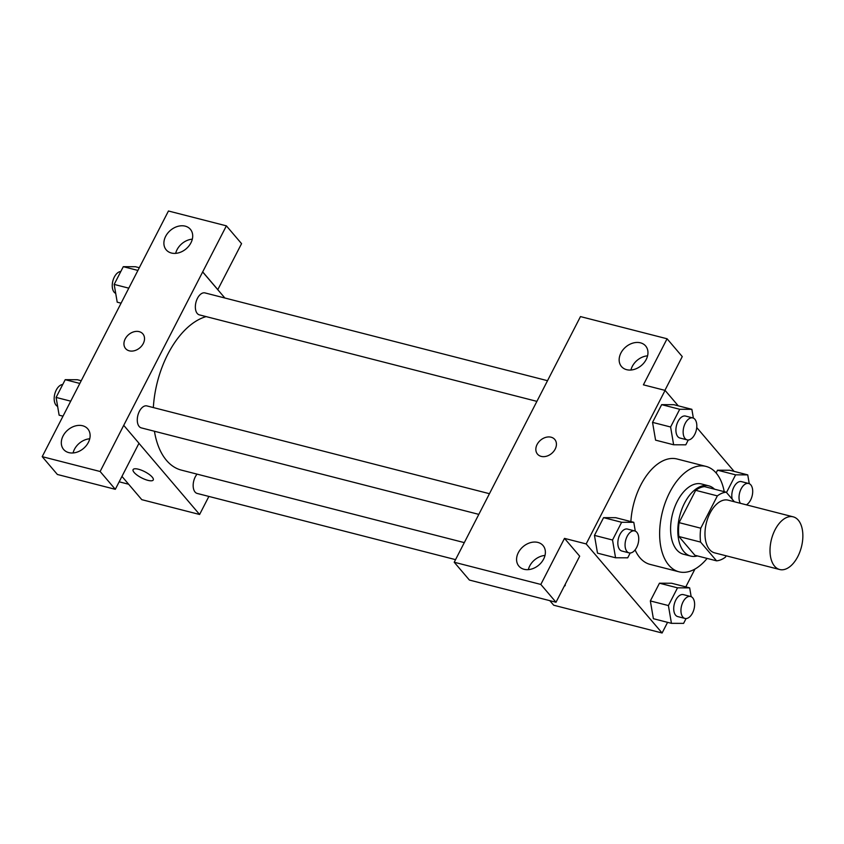 <?xml version="1.0" encoding="UTF-8"?>
<svg xmlns="http://www.w3.org/2000/svg" width="844" height="844" viewBox="0 0 844 844"><rect width="100%" height="100%" fill="white"/><g stroke="black" fill="none" stroke-linecap="round" stroke-linejoin="round"><path stroke-width="1.27" d="M774.602 566.208A27.198 15.456 -75.6 0 1 773.009 534.421A27.198 15.456 -75.6 0 1 793.191 516.834A27.198 15.456 -75.6 0 1 801.41 547.017A27.198 15.456 -75.6 0 1 779.687 569.521A27.198 15.456 -75.6 0 1 774.602 566.208M779.687 569.521L714.646 552.862A27.198 15.456 -75.6 0 1 709.561 549.539A27.198 15.456 -75.6 0 1 707.979 517.752A27.198 15.456 -75.6 0 1 728.15 500.165L793.191 516.834M716.567 560.838L694.886 555.278L678.914 536.531L700.583 542.091L716.567 560.838A35.1 19.95 -75.6 0 0 725.439 557.145L726.125 555.795M734.396 501.769L726.23 492.189A35.1 19.95 -75.6 0 0 717.368 495.882L700.763 528.196A35.1 19.95 -75.6 0 0 700.583 542.091M717.368 495.882L695.688 490.322L679.082 522.636L700.763 528.196M678.914 536.531A35.1 19.95 -75.6 0 1 679.082 522.636M695.688 490.322A35.1 19.95 -75.6 0 1 704.55 486.629L726.23 492.189M714.509 489.182A36.26 20.615 104.4 0 0 708.728 485.827A36.26 20.615 104.4 0 0 684.537 503.14A36.26 20.615 104.4 0 0 690.719 556.091A36.26 20.615 104.4 0 0 697.408 555.922M690.719 556.091L683.492 554.234A36.26 20.615 -75.6 0 1 676.709 549.813A36.26 20.615 -75.6 0 1 677.31 501.294A36.26 20.615 -75.6 0 1 701.501 483.971L708.728 485.827M707.124 558.411A54.396 30.912 -75.6 0 1 678.987 571.799A54.396 30.912 -75.6 0 1 668.817 565.163A54.396 30.912 -75.6 0 1 665.642 501.589A54.396 30.912 -75.6 0 1 705.995 466.405A54.396 30.912 -75.6 0 1 724.226 491.672M678.987 571.799L650.08 564.393A54.396 30.912 -75.6 0 1 639.921 557.757A54.396 30.912 -75.6 0 1 635.099 549.908M630.879 521.571A54.396 30.912 -75.6 0 1 677.088 458.999L705.995 466.405M678.238 405.827L665.083 390.392L586.169 543.926L662.097 633L667.572 622.344M685.803 586.886L694.96 569.046M734.111 471.385L696.743 427.539M635.289 531.119L633.791 522.32L615.719 517.688L603.576 517.646L594.461 535.381L597.499 553.147L615.561 557.779L627.714 557.821L630.194 552.989M693.367 418.118L691.869 409.319L673.797 404.687L661.654 404.645L652.539 422.369L655.577 440.146L673.639 444.777L685.792 444.82L688.271 439.988M749.25 483.675L747.742 474.877L729.68 470.245L717.527 470.203L716.102 472.967L717.527 470.203L735.599 474.834L726.505 492.516M691.173 596.676L689.664 587.878L671.602 583.246L659.459 583.204L650.344 600.939L653.383 618.705L671.444 623.336L683.598 623.378L686.077 618.546M664.914 390.35L682.258 356.59L667.076 338.771L643.402 384.832L665.083 390.392M586.169 543.926L564.499 538.377L579.68 556.185L556.006 602.247L469.401 580.06L454.22 562.241L580.472 316.584L667.076 338.771M647.58 355.83A15.867 12.122 -40.4 0 0 630.932 370.031M626.659 369.683A15.867 12.122 -40.4 0 0 644.13 362.677A15.867 12.122 -40.4 0 0 645.628 345.956A15.867 12.122 -40.4 0 0 625.699 347.032A15.867 12.122 -40.4 0 0 621.479 366.539A15.867 12.122 -40.4 0 0 626.659 369.683M549.813 600.664L553.706 605.222L662.097 633M565.185 584.386A11.331 3.471 27.2 0 1 565.163 585.525A11.331 3.471 27.2 0 1 564.256 586.2M545.002 555.436A15.867 12.122 -40.4 0 0 528.344 569.626M524.071 569.289A15.867 12.122 -40.4 0 0 541.553 562.273A15.867 12.122 -40.4 0 0 543.051 545.562A15.867 12.122 -40.4 0 0 523.122 546.627A15.867 12.122 -40.4 0 0 518.902 566.145A15.867 12.122 -40.4 0 0 524.071 569.289M556.006 602.247L540.825 584.438L454.22 562.241M564.499 538.377L540.825 584.438M554.761 439.439A11.331 8.651 -40.4 0 0 537.111 444.482A11.331 8.651 139.6 0 1 554.761 439.439A11.331 8.651 139.6 0 1 551.754 453.376A11.331 8.651 139.6 0 1 537.512 454.146A11.331 8.651 139.6 0 1 537.101 444.471A11.331 8.651 -40.4 0 0 537.512 454.146M464.305 542.618L181.386 470.119A79.42 45.133 -75.6 0 1 166.542 460.434A79.42 45.133 -75.6 0 1 154.431 431.242M153.344 407.568A79.42 45.133 -75.6 0 1 206.126 316.606M197.063 474.138A11.331 6.435 104.4 0 0 193.16 485.616A11.331 6.435 104.4 0 0 197.19 493.434L455.56 559.646M536.784 401.343L199.384 314.875A11.331 6.435 -75.6 0 1 197.264 313.493A11.331 6.435 -75.6 0 1 196.599 300.253A11.331 6.435 -75.6 0 1 205.008 292.921L547.408 380.665M478.706 514.344L141.307 427.887A11.331 6.435 -75.6 0 1 139.186 426.505A11.331 6.435 -75.6 0 1 138.532 413.254A11.331 6.435 -75.6 0 1 146.93 405.922L489.33 493.666M123.688 425.418L226.382 225.844L168.452 211L42.2 456.657L100.13 471.501L123.688 425.418M138.954 443.322L199.606 514.481L208.879 496.43M224.873 298.006L202.592 271.873M129.301 350.83A11.331 8.651 139.6 0 1 125.608 348.593A11.331 8.651 139.6 0 1 128.615 334.646A11.331 8.651 139.6 0 1 142.858 333.886A11.331 8.651 139.6 0 1 141.781 345.829A11.331 8.651 139.6 0 1 129.301 350.83M171.395 253.021A15.867 12.122 139.6 0 1 166.226 249.877A15.867 12.122 139.6 0 1 170.435 230.359A15.867 12.122 139.6 0 1 190.375 229.294A15.867 12.122 139.6 0 1 188.866 246.015A15.867 12.122 139.6 0 1 171.395 253.021M68.807 452.616A15.867 12.122 139.6 0 1 63.638 449.483A15.867 12.122 139.6 0 1 67.858 429.965A15.867 12.122 139.6 0 1 87.787 428.889A15.867 12.122 139.6 0 1 86.288 445.611A15.867 12.122 139.6 0 1 68.807 452.616M142.858 333.886A11.331 8.651 -40.4 0 0 128.615 334.657A11.331 8.651 -40.4 0 0 125.608 348.593M192.316 239.168A15.867 12.122 -40.4 0 0 175.668 253.358M89.738 438.774A15.867 12.122 -40.4 0 0 73.08 452.964M123.804 425.439L138.986 443.258L115.311 489.32L57.381 474.476L42.2 456.657M115.311 489.32L100.13 471.501M217.773 289.692L241.563 243.652L226.382 225.844M217.889 289.724L202.708 271.905M121.958 476.396L141.792 499.669L199.606 514.481M138.437 469.222A11.331 3.471 27.2 0 1 149.124 474.36A11.331 3.471 27.2 0 1 153.26 479.972A11.331 3.471 27.2 0 1 141.592 477.873A11.331 3.471 27.2 0 1 133.099 469.612A11.331 3.471 27.2 0 1 138.437 469.222M133.099 469.612A11.331 3.471 -152.8 0 0 141.602 477.873A11.331 3.471 -152.8 0 0 153.26 479.972M119.173 481.808L128.647 484.234M81.224 380.718L77.353 379.726L65.21 379.684L56.094 397.418L59.133 415.185L63.005 416.176M65.21 379.684L79.832 383.44M56.094 397.418L70.717 401.164M57.624 406.386A11.331 6.435 -75.6 0 1 56.084 405.204A11.331 6.435 -75.6 0 1 55.103 392.871A11.331 6.435 -75.6 0 1 62.73 384.516M139.302 267.717L135.43 266.725L123.287 266.683L114.172 284.417L117.21 302.184L121.082 303.175M123.287 266.683L137.91 270.428M114.172 284.417L128.794 288.163M115.702 293.385A11.331 6.435 -75.6 0 1 114.162 292.203A11.331 6.435 -75.6 0 1 113.18 279.86A11.331 6.435 -75.6 0 1 120.797 271.515M689.664 587.878L677.521 587.835L668.406 605.559L671.444 623.336M684.969 618.441L677.743 616.584A11.331 6.435 -75.6 0 1 675.622 615.202A11.331 6.435 -75.6 0 1 674.968 601.962A11.331 6.435 -75.6 0 1 683.366 594.63L690.592 596.476A11.331 6.435 -75.6 0 1 694.021 609.051A11.331 6.435 -75.6 0 1 684.969 618.441A11.331 6.435 -75.6 0 1 682.849 617.059A11.331 6.435 -75.6 0 1 682.195 603.808A11.331 6.435 -75.6 0 1 690.592 596.476M671.602 583.246L659.459 583.204L677.521 587.835M659.459 583.204L650.344 600.939L668.406 605.559M650.344 600.939L653.383 618.705M747.742 474.877L735.599 474.834M732.233 499.226A11.331 6.435 -75.6 0 1 733.953 486.914A11.331 6.435 -75.6 0 1 741.443 481.629L748.67 483.475A11.331 6.435 -75.6 0 1 752.605 493.265A11.331 6.435 -75.6 0 1 746.402 504.839M729.68 470.245L717.527 470.203M740.388 503.298A11.331 6.435 -75.6 0 1 740.515 490.174A11.331 6.435 -75.6 0 1 748.67 483.475M633.791 522.32L621.638 522.278L612.533 540.012L615.561 557.779M629.086 552.883L621.859 551.026A11.331 6.435 -75.6 0 1 619.749 549.644A11.331 6.435 -75.6 0 1 619.085 536.404A11.331 6.435 -75.6 0 1 627.493 529.072L634.72 530.929A11.331 6.435 -75.6 0 1 638.138 543.504A11.331 6.435 -75.6 0 1 629.086 552.883A11.331 6.435 -75.6 0 1 626.976 551.501A11.331 6.435 -75.6 0 1 626.311 538.25A11.331 6.435 -75.6 0 1 634.72 530.929M615.719 517.688L603.576 517.646L621.638 522.278M603.576 517.646L594.461 535.381L612.533 540.012M594.461 535.381L597.499 553.147M691.869 409.319L679.715 409.277L670.6 427.001L673.639 444.777M687.164 439.872L679.937 438.025A11.331 6.435 -75.6 0 1 677.816 436.643A11.331 6.435 -75.6 0 1 677.162 423.393A11.331 6.435 -75.6 0 1 685.571 416.071L692.797 417.917A11.331 6.435 -75.6 0 1 696.216 430.493A11.331 6.435 -75.6 0 1 687.164 439.872A11.331 6.435 -75.6 0 1 685.043 438.49A11.331 6.435 -75.6 0 1 684.389 425.249A11.331 6.435 -75.6 0 1 692.797 417.917M673.797 404.687L661.654 404.645L679.715 409.277M661.654 404.645L652.539 422.369L670.6 427.001M652.539 422.369L655.577 440.146"/></g></svg>
